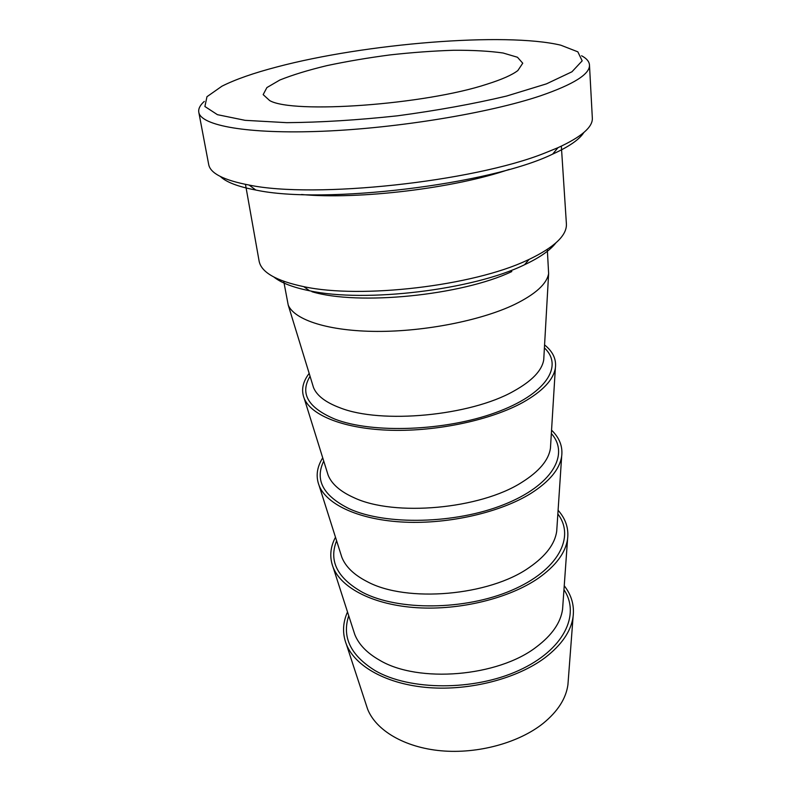 <?xml version="1.0" encoding="UTF-8"?>
<svg xmlns="http://www.w3.org/2000/svg" width="791" height="791" viewBox="0 0 791 791"><rect width="100%" height="100%" fill="white"/><g stroke="black" fill="none" stroke-linecap="round" stroke-linejoin="round"><path stroke-width="1.19" d="M568.294 679.884L567.918 684.808C565.98 698.631 557.704 711.495 543.101 723.419C518.669 742.917 477.695 754.11 441.042 750.778C404.369 747.436 375.873 730.33 367.578 709.052L366.035 704.366M347.516 611.967C342.661 622.833 342.276 633.601 346.359 644.289C355.119 666.516 387.017 684.423 428.742 687.636C470.437 690.84 517.334 678.51 545.068 657.667C561.65 644.922 570.983 631.317 573.08 616.851C574.493 605.501 571.547 595.129 564.24 585.745M561.343 146.147L566.396 223.794C567.088 235.234 554.649 247.108 529.09 259.408L527.093 260.318C473.067 285.927 361.072 299.117 303.823 286.668C276.059 280.825 261.149 272.262 259.092 260.99L245.477 184.372M273.973 277.097C281.23 282.881 293.085 287.44 309.528 290.772C365.116 302.983 473.443 289.872 524.522 264.748C539.699 257.599 550.121 250.342 555.786 242.995M589.473 64.981L592.33 118.047C592.914 127.025 581.474 136.902 557.991 147.68L544.673 153.108C472.83 181.91 314.423 198.788 249.096 185.054C223.724 180.19 210.258 173.328 208.686 164.469L198.798 112.253C200.726 125.542 247.405 134.322 322.649 131.247C397.725 128.211 489.471 113.004 540.599 95.77C573.752 84.301 590.046 74.038 589.473 64.981C589.216 61.49 586.586 58.415 581.573 55.756M220.412 176.522C226.246 182.187 238.042 186.686 255.809 190.038C323.509 204.701 490.41 184.511 552.662 154.116C569.115 146.622 579.496 139.434 583.817 132.542M204.276 101.416C200.044 105.193 198.215 108.812 198.798 112.253M277.068 66.909C364.967 43.594 504.984 31.907 560.75 45.176L577.835 51.83L582.176 60.848L571.952 71.783L546.433 83.866L506.537 96.067C473.562 103.888 437.186 110.473 397.428 115.822C357.542 120.103 320.642 122.387 286.747 122.664L245.101 120.331L217.436 114.675L204.899 106.508L206.965 96.71L221.964 86.179C235.421 79.407 253.792 72.99 277.068 66.909M487.207 84.113C501.939 79.456 512.153 74.937 517.848 70.547L522.752 63.211L517.452 57.249L503.106 53.007C489.619 51.089 473.226 50.169 453.915 50.258C433.537 50.911 412.249 52.453 390.052 54.915C367.924 57.822 346.873 61.391 326.93 65.623C308.154 70.142 292.452 74.947 279.816 80.029L266.893 87.574L263.166 94.623L269.682 100.576C292.808 114.141 425.074 104.758 487.207 84.113M283.742 281.329L288.221 305.079C294.42 320.019 328.641 331.192 376.892 331.409C425.093 331.627 481.363 320.424 514.654 304.436C535.517 294.173 546.838 283.88 548.628 273.567L547.313 249.432M309.172 373.401C302.676 381.865 301.015 390.19 304.189 398.367C311.15 415.651 344.807 429.068 391.278 430.284C437.7 431.51 491.349 419.912 523.078 402.322C542.745 391.159 553.502 379.71 555.371 367.973C556.508 359.272 552.909 351.59 544.574 344.916M322.728 457.841C316.825 467.224 315.629 476.489 319.139 485.634C326.782 504.876 359.856 520.112 404.656 522.149C449.407 524.186 500.624 512.291 530.919 493.386C549.478 481.531 559.721 469.162 561.669 456.288C562.895 446.559 559.524 437.848 551.554 430.156M335.493 537.218C330.124 547.392 329.353 557.467 333.169 567.444C341.405 588.316 373.886 605.036 417.104 607.725C460.283 610.415 509.266 598.273 538.236 578.29C555.757 565.921 565.535 552.85 567.562 539.076C568.877 528.477 565.723 518.876 558.09 510.274M301.539 194.507C358.906 199.816 454.865 188.209 509.315 169.363M311.931 291.711C358.096 305.761 461.845 295.468 511.817 271.54M543.931 356.237L543.733 359.747C542.043 370.504 532.017 380.975 513.656 391.179C470.348 415.888 381.193 424.253 340.001 407.8C325.694 402.441 316.875 395.708 313.523 387.6L312.494 384.248M310.052 376.289C299.67 393.513 308.015 407.82 335.107 419.21C372.492 433.676 445.046 431.085 495.403 412.694C546.027 394.442 563.924 366.065 544.406 347.921M550.674 444.374L550.437 448.319C548.667 460.154 539.126 471.495 521.803 482.352C480.266 509.127 394.373 516.83 354.091 497.737C340.397 491.626 331.745 484.122 328.146 475.213L326.97 471.446M323.737 461.074C314.6 479.939 323.143 495.848 349.375 508.811C385.771 525.491 455.349 523.988 503.738 504.658C552.375 485.456 569.896 454.291 551.347 433.537M556.983 527.024L556.696 531.334C554.867 544.03 545.77 556.043 529.397 567.384C489.5 595.89 406.643 602.999 367.242 581.662C354.131 574.968 345.667 566.86 341.87 557.339L340.555 553.216M336.61 540.747C328.601 560.948 337.292 578.172 362.693 592.429C398.13 610.959 464.95 610.434 511.51 590.373C558.308 570.459 575.482 537 557.853 513.982M562.905 604.67L562.569 609.317C560.681 622.665 551.989 635.183 536.506 646.89C498.112 676.849 418.083 683.414 379.532 660.159C366.984 653.02 358.728 644.447 354.764 634.461L353.34 630.032M348.742 615.754C341.752 637.052 350.561 655.343 375.142 670.63C409.669 690.721 473.898 691.057 518.758 670.471C563.854 650.034 580.723 614.696 563.963 589.71M567.918 684.808L573.08 616.851M367.578 709.052L346.359 644.289M524.522 264.748L529.09 259.408M309.528 290.772L303.823 286.668M552.662 154.116L557.991 147.68M255.809 190.038L249.096 185.054M288.221 305.079L312.603 384.584M543.911 356.593L548.628 273.567M304.189 398.367L327.049 471.693M550.665 444.631L555.371 367.973M319.139 485.634L340.614 553.393M556.973 527.211L561.669 456.288M333.169 567.444L353.379 630.17M562.885 604.818L567.562 539.076"/></g></svg>
